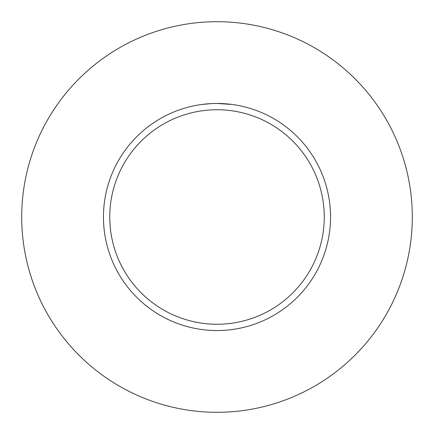 <?xml version="1.0" encoding="UTF-8"?>
<svg xmlns="http://www.w3.org/2000/svg" width="434" height="434" viewBox="0 0 434 434"><rect width="100%" height="100%" fill="white"/><g stroke="black" fill="none" stroke-linecap="round" stroke-linejoin="round"><path stroke-width="0.65" d="M217 21.7A195.3 195.3 0 0 1 412.3 217A195.3 195.3 0 0 1 217 412.3A195.3 195.3 0 0 1 21.7 217A195.3 195.3 0 0 1 217 21.7M217 109.748A107.252 107.252 0 0 1 324.252 217A107.252 107.252 0 0 1 217 324.252A107.252 107.252 0 0 1 109.748 217A107.252 107.252 0 0 1 217 109.748M232.185 104.475L217 103.455A113.545 113.545 0 0 1 330.545 217A113.545 113.545 0 0 1 217 330.545A113.545 113.545 0 0 1 103.455 217A113.545 113.545 0 0 1 217 103.455L213.007 103.525M211.239 103.601L201.821 104.475M213.251 103.514L214.06 103.493M209.595 103.693L210.615 103.634M212.08 103.558L212.855 103.531M213.078 103.52L213.365 103.514M213.843 103.498L214.684 103.476M215.969 103.46L217 103.455"/></g></svg>
